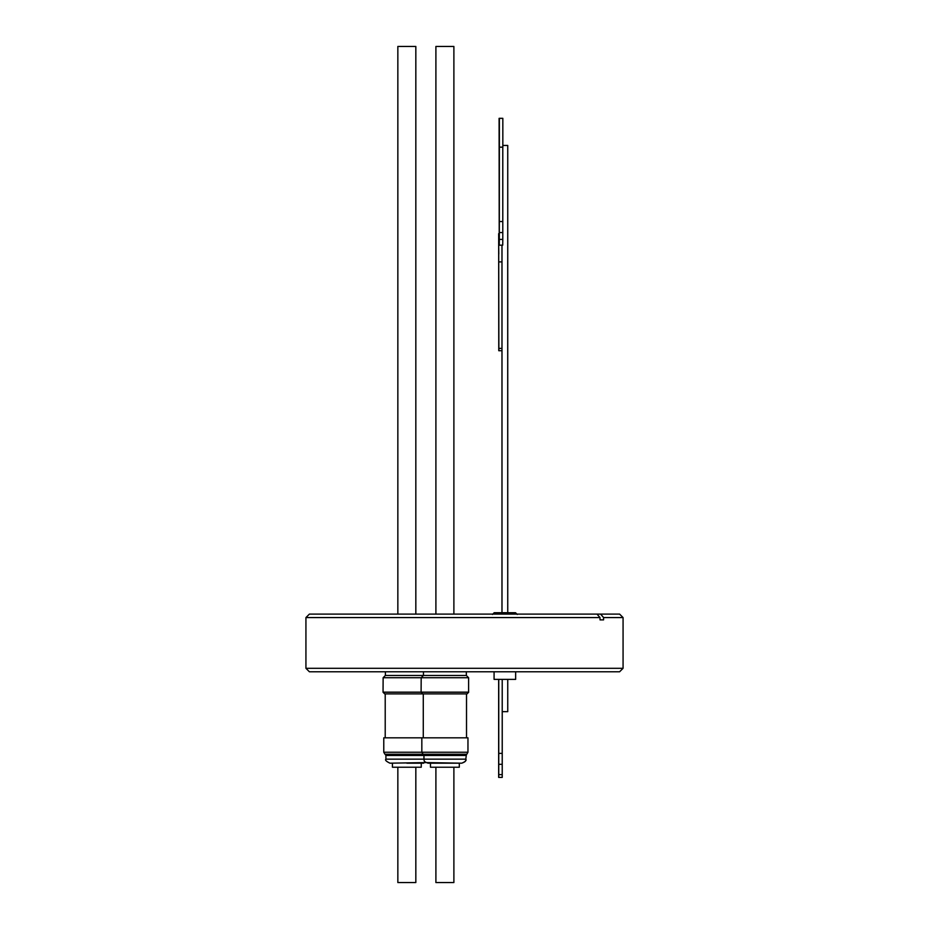 <?xml version="1.0" encoding="UTF-8"?>
<svg xmlns="http://www.w3.org/2000/svg" width="929" height="929" viewBox="0 0 929 929"><rect width="100%" height="100%" fill="white"/><g stroke="black" fill="none" stroke-linecap="round" stroke-linejoin="round"><path stroke-width="1.39" d="M507.71 260.759L507.745 612.722L514.921 612.722L494.193 612.722L501.985 612.722L501.985 245.186L499.221 245.186L499.105 118.331L502.833 118.331L502.833 147.165L499.372 147.165L499.372 118.331M515.641 671.772L515.641 679.378L515.641 671.772M494.077 671.772L494.077 679.378L515.641 679.378M498.664 679.378L498.664 777.41L502.217 777.41L502.217 679.378L502.217 774.612L502.229 711.672L507.745 711.672L507.745 679.378L507.745 711.672M466.811 754.232L467.961 752.235L383.77 752.235L383.77 737.823L467.961 737.823L467.961 752.235L466.811 754.232L384.931 754.232L466.404 754.464L465.824 759.156C465.069 760.212 467.415 761.141 461.794 763.185L459.309 763.185L459.309 767.226L430.475 767.226L430.475 763.185L428.002 763.185L461.794 763.185L425.865 762.581L389.948 763.185C386.174 761.362 384.827 760.015 385.907 759.156L423.961 759.156C424.716 760.212 422.381 761.141 428.002 763.185M397.844 614.104L397.844 46.45L415.832 46.45L415.832 614.104M397.089 693.905L467.008 693.905L468.692 692.233L383.05 692.233L384.722 693.905L397.089 693.905M383.131 692.151L468.611 692.151L468.611 677.729L383.131 677.729L383.05 692.233M383.131 677.729L385.396 675.464L466.335 675.464L466.335 671.772M397.844 767.226L397.844 882.55L415.832 882.55L415.832 767.226M406.832 763.185L421.255 763.185L421.255 767.226L392.421 767.226L392.421 763.185M435.898 614.104L435.898 46.45L453.886 46.45L453.886 614.104M435.898 767.226L435.898 882.55L453.886 882.55L453.886 767.226M603.583 617.564L600.587 614.104L619.608 614.104L623.069 617.564L623.069 668.311L305.931 668.311L305.931 617.564L600.006 617.564L600.006 619.875L603.583 619.875L603.583 617.564L623.069 617.564M305.931 668.311L309.392 671.772L619.608 671.772L623.069 668.311M507.745 612.722L507.745 145.435L502.833 145.435M498.734 248.066L498.803 254.128L498.734 248.066M502.786 239.415L499.326 239.415L499.326 232.54L502.786 232.54L502.786 239.415L502.717 245.163L499.221 245.186M499.326 232.54L499.372 147.165M499.326 221.555L502.786 221.555L502.786 232.54M499.14 133.265L499.245 141.382L499.14 133.265M499.326 239.415L499.256 245.186M501.985 348.398L498.873 348.398L498.676 233.655L498.768 350.721L501.985 350.721M498.873 348.398L498.838 350.721M502.786 147.165L502.786 221.555M501.985 261.908L498.943 261.908M514.921 612.722L517.256 614.452L515.525 612.722M305.931 617.564L309.392 614.104L597.01 614.104L600.006 617.564M600.587 614.104L597.01 614.104M603.583 619.875L600.006 619.875M421.255 763.185L423.729 763.185M502.217 764.312L498.757 764.312L498.757 679.378M502.229 774.612L502.217 777.41L502.217 774.612L498.757 774.612L498.757 764.312M498.757 777.41L498.757 774.612M502.217 753.373L498.757 753.373M502.241 711.672L502.241 777.41M465.824 755.463L385.907 755.463L385.907 759.156M461.794 763.185C465.441 761.617 466.776 760.27 465.824 759.156L423.961 759.156L423.961 755.463L421.836 752.235L421.836 737.823M492.463 614.452L494.193 612.722M385.396 675.464L385.396 671.772M383.77 752.235L384.931 754.232M422.788 693.905L421.104 692.233L421.185 677.729L423.45 675.464L423.45 671.772M466.521 737.823L466.521 693.905M423.276 737.823L423.276 693.905M466.335 675.464L468.611 677.729M468.611 692.151L467.008 693.905M385.21 737.823L385.21 693.905M385.326 754.464L385.907 755.463"/></g></svg>
